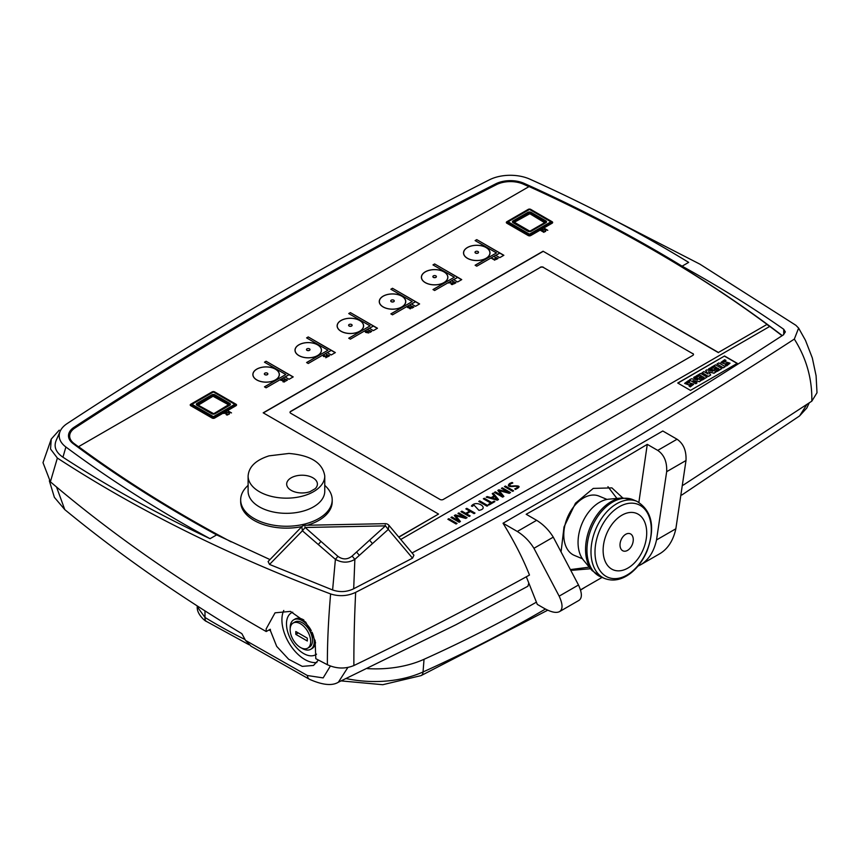 <?xml version="1.0" encoding="UTF-8"?>
<svg xmlns="http://www.w3.org/2000/svg" width="860" height="860" viewBox="0 0 860 860"><rect width="100%" height="100%" fill="white"/><g stroke="black" fill="none" stroke-linecap="round" stroke-linejoin="round"><path stroke-width="1.29" d="M367.381 668.618A88.268 55.126 4.4 0 0 424.034 659.297A1405.347 877.716 4.4 0 0 536.393 602.172M204.959 610.869L205.013 617.48A480.837 300.312 4.4 0 0 245.025 639.539M347.87 667.467L338.356 682.227L456.015 624.683L527.879 586.251L528.707 583.488M268.986 629.982A1527.532 941.281 3.6 0 0 270.491 630.842L270.309 629.251L266.202 631.53L266.149 628.918L275.06 612.814L290.454 611.395L305.784 622.199L315.125 640.689L315.803 658.674L327.38 664.716C327.294 643.527 328.369 619.942 330.616 593.948C228.438 555.431 137.363 510.141 57.373 458.058L50.385 481.815C114.111 535.92 186.05 585.821 266.202 631.53M50.385 481.815L43 462.648L51.256 439.073L50.536 449.027L57.373 458.058M526.32 576.78L537.296 604.386L543.574 608.009C550.873 612.137 556.194 613.341 559.527 611.611C562.978 609.332 562.849 604.182 559.161 596.152L578.49 584.993L553.27 537.145L533.942 548.304C529.599 541.284 524.062 535.673 517.312 531.469L503.035 523.224C514.377 541.725 523.192 559 529.481 575.05C472.258 606.569 413.724 636.733 353.879 665.543C345.225 669.091 336.4 668.811 327.38 664.716M675.853 528.782L686 460.519L666.672 471.678L656.524 539.94L675.853 528.782C673.272 540.424 667.994 548.702 660.007 553.593L640.678 564.762C648.666 559.86 653.944 551.582 656.524 539.94M666.672 471.678C667.124 461.885 664.146 454.8 657.728 450.393L677.057 439.234L662.791 431L503.035 523.224M677.057 439.234C683.474 443.631 686.463 450.726 686 460.519M533.942 548.304L559.161 596.152M578.49 584.993C582.177 593.013 582.306 598.173 578.855 600.452L559.527 611.611M517.312 531.469L536.64 520.311L526.18 514.269A4873.545 2813.716 180 0 0 647.279 444.362L657.728 450.393M536.64 520.311C543.391 524.514 548.927 530.125 553.27 537.145M637.98 566.095L640.678 564.762M647.279 444.362L638.883 502.283M561.161 551.196L564.009 526.976L575.48 503.197L593.25 488.415L611.901 487.878L622.694 497.908M590.594 568.75L572.405 570.266L570.868 569.524L589.283 567.159M580.446 589.885L602.075 577.415M811.818 401.158C812.249 378.97 806.422 358.287 794.328 339.087L798.628 328.101L805.487 340.366L812.313 357.932L816.086 375.755L817 392.762L811.818 401.158L683.195 485.147M330.616 593.948C339.27 596.668 347.623 596.141 355.653 592.357C511.098 512.667 657.33 428.237 794.328 339.087M355.653 592.357C354.374 619.221 353.783 643.613 353.879 665.543M681.797 495.027L799.563 415.939L806.798 404.598M251.055 646.226L245.498 640.378L241.864 633.659C177.397 595.023 118.368 553.679 64.779 509.625L54.384 497.349L49.353 480.826M270.491 630.842L276.683 646.354L288.659 659.265L302.269 666.371L313.524 665.446L318.415 660.05M56.534 487.007L64.779 509.625M245.498 640.378L307.375 675.519L323.156 677.906L330.39 666.038M250.97 646.183L309.439 679.282A13.932 6.514 -61.6 0 1 307.375 675.519M798.628 328.101L795.898 325.317L699.965 264.192L592.991 209.216M59.211 430.172L51.256 439.073M269.965 559.57L216.645 534.899L210.066 538.693C157.047 513.699 108.005 486.545 62.941 457.208L65.897 447.006A31.82 18.372 0 0 1 60.157 431.258A31.82 18.372 0 0 1 67.123 423.604A4653.912 2686.909 0 0 1 489.308 179.858A31.82 18.372 0 0 1 529.846 179.149A1403.025 810.034 0 0 1 688.666 262.386L682.098 266.181C718.24 286.1 752.113 307.138 783.729 329.283L785.352 331.906L783.32 334.916C666.425 411.08 542.671 483.75 412.058 552.937M412.531 558.162L388.301 529.416L388.913 525.309L413.929 555.195L412.531 558.162L353.686 588.756C346.902 592.045 339.872 592.454 332.605 589.971L269.524 564.429L268.105 561.526L301.796 526.675L302.408 530.792L269.524 564.429M62.941 457.208C55.932 452.403 53.653 446.877 56.083 440.642L60.157 431.258M682.098 266.181A1393.737 804.67 0 0 0 524.095 183.352A22.295 12.879 0 0 0 495.639 183.879A4850.894 2800.633 0 0 0 74.089 427.259A22.295 12.879 0 0 0 68.499 435.784A22.295 12.879 0 0 0 73.197 443.685A1393.737 804.67 0 0 0 216.645 534.899M65.897 447.006A1403.025 810.034 0 0 0 210.066 538.693M68.52 436.256A22.295 12.879 180 0 1 74.089 428.205A4850.894 2800.633 180 0 1 495.639 184.825A22.295 12.879 180 0 1 524.095 184.309A1393.737 804.67 180 0 1 529.104 186.566A1392.577 803.992 180 0 1 767.045 324.392L718.422 352.46L543.079 251.227L263.192 412.821L438.535 514.054L398.803 536.995M537.231 190.275A1393.737 804.67 180 0 1 782.267 335.604M69.671 436.396A21.134 12.201 0 0 0 69.66 436.729A21.134 12.201 0 0 0 74.11 444.222A1392.577 803.992 0 0 0 188.662 519.203M607.945 486.685L616.921 498.435M582.413 558.753L574.394 555.42A32.11 20.941 -67.5 0 1 567.363 517.731A32.11 20.941 -67.5 0 1 599.011 496.102L607.031 499.423M633.304 499.832L622.253 497.94A41.506 27.069 112.5 0 0 622.113 497.962L608.805 499.176A34.916 22.768 112.5 0 0 599.538 502.304A34.916 22.768 112.5 0 0 579.823 529.932A34.916 22.768 112.5 0 0 583.488 560.172L592.013 570.47A41.506 27.069 112.5 0 0 592.099 570.567L601.247 577.071M636.851 501.305L632.831 499.638A41.807 27.262 112.5 0 0 612.686 502.068A41.807 27.262 112.5 0 0 587.638 541.779A41.807 27.262 112.5 0 0 600.774 576.866L604.806 578.543C613.481 581.704 622.264 579.791 631.175 572.803C637.97 567.256 643.291 559.957 647.118 550.884C655.535 527.255 652.116 510.722 636.862 501.305L636.862 501.305A41.807 27.262 112.5 0 0 616.717 503.745A41.807 27.262 112.5 0 0 591.669 543.456A41.807 27.262 112.5 0 0 604.806 578.543M625.725 534.296A9.288 6.063 112.5 0 0 621.414 549.648A9.288 6.063 112.5 0 0 632.788 543.068A9.288 6.063 112.5 0 0 625.725 534.296M621.92 515.194A30.541 19.909 112.5 0 0 607.719 565.633A30.541 19.909 112.5 0 0 645.118 544.036A30.541 19.909 112.5 0 0 621.92 515.194M316.867 662.512A32.401 18.705 60 0 1 293.668 649.708A32.401 18.705 60 0 1 281.919 619.813A32.401 18.705 60 0 1 283.779 610.46M316.534 654.17A24.209 13.975 60 0 1 291.336 640.453A24.209 13.975 60 0 1 292.744 612.202M303.849 620.017A17.017 9.825 -120 0 0 303.601 619.866A17.017 9.825 -120 0 0 295.087 619.017L293.712 619.823A17.017 9.825 -120 0 0 290.207 628.413M301.527 648.021A17.017 9.825 -120 0 0 302.215 648.451A17.017 9.825 -120 0 0 310.729 649.289L312.105 648.494A17.017 9.825 -120 0 0 315.534 642.366M310.729 649.289A17.017 9.825 -120 0 0 312.04 632.207M311.277 630.649A17.017 9.825 -120 0 0 293.712 619.823M307.676 648.171L309.482 647.129A14.523 8.385 -120 0 0 311.707 635.497A14.523 8.385 -120 0 0 302.215 622.704A14.523 8.385 -120 0 0 294.958 621.984L293.152 623.027A14.523 8.385 -120 0 0 290.927 634.659A14.523 8.385 -120 0 0 300.409 647.451A14.523 8.385 -120 0 0 307.676 648.171A14.523 8.385 -120 0 0 307.676 631.401A14.523 8.385 -120 0 0 293.152 623.027M295.818 634.368L295.818 631.519L307.31 638.163L307.31 641.001L295.818 634.368L298.28 632.938M197.252 606.762L205.013 617.48A9.288 4.579 -58.7 0 0 206.368 621.382L206.368 621.382C206.206 621.92 196.585 614.599 197.252 606.762M304.945 526.632L305.16 527.481L385.43 525.869L388.301 529.416L354.868 559.365C348.526 563.053 342.033 563.042 335.4 559.344L337.948 556.366L305.16 527.481L302.408 530.792L335.4 559.344L332.605 589.971M353.686 588.756L354.868 559.365L352.095 556.076C347.472 559.709 342.753 559.806 337.948 556.366M372.412 543.574L369.574 540.166L385.43 525.869L385.215 525.009M693.472 354.546A2.322 1.344 0 0 0 692.794 353.696L543.488 267.492A2.322 1.344 0 0 0 540.209 267.492L290.702 411.542A2.322 1.344 0 0 0 290.035 412.392M692.794 353.696L543.488 267.492M540.209 267.492L290.702 411.349A2.322 1.344 180 0 0 290.024 412.295A2.322 1.344 180 0 0 290.702 413.252L440.008 499.445A2.322 1.344 180 0 0 443.298 499.445L692.794 355.406A2.322 1.344 180 0 0 693.482 354.449A2.322 1.344 180 0 0 692.794 353.503M478.504 252.302A1.742 1.01 180 0 1 478.504 252.356A1.742 1.01 180 0 1 477.429 253.281A1.742 1.01 180 0 1 475.537 253.066A1.742 1.01 180 0 1 475.021 252.356A1.742 1.01 180 0 1 475.021 252.302M432.892 276.576L432.892 276.673A1.742 1.01 0 0 0 432.892 276.673A1.742 1.01 0 0 0 433.397 277.393A1.742 1.01 0 0 0 435.3 277.608A1.742 1.01 0 0 0 436.375 276.673A1.742 1.01 0 0 0 436.375 276.63L436.375 276.576A1.742 1.01 0 0 0 434.633 275.565A1.742 1.01 0 0 0 432.892 276.576A1.742 1.01 0 0 0 433.397 277.286A1.742 1.01 0 0 0 435.3 277.5A1.742 1.01 0 0 0 436.375 276.576M390.762 300.946A1.742 1.01 0 0 0 390.762 301A1.742 1.01 0 0 0 391.268 301.709A1.742 1.01 0 0 0 393.171 301.935A1.742 1.01 0 0 0 394.245 301A1.742 1.01 0 0 0 394.245 300.946M348.633 325.273A1.742 1.01 0 0 0 348.633 325.327A1.742 1.01 0 0 0 349.138 326.037A1.742 1.01 0 0 0 351.041 326.252A1.742 1.01 0 0 0 352.116 325.327A1.742 1.01 0 0 0 352.106 325.273M306.504 349.601A1.742 1.01 0 0 0 306.493 349.654A1.742 1.01 0 0 0 307.009 350.364A1.742 1.01 0 0 0 308.912 350.579A1.742 1.01 0 0 0 309.987 349.654A1.742 1.01 0 0 0 309.976 349.601M264.364 373.917A1.742 1.01 0 0 0 264.364 373.971A1.742 1.01 0 0 0 264.88 374.68A1.742 1.01 0 0 0 266.772 374.906A1.742 1.01 0 0 0 267.847 373.971A1.742 1.01 0 0 0 267.847 373.917M324.768 485.309L326.133 486.695A45.763 26.423 180 0 1 332.196 499.832A45.763 26.423 180 0 1 303.945 524.245A45.763 26.423 180 0 1 254.076 518.515A45.763 26.423 180 0 1 240.671 499.832L240.671 501.724A45.763 26.423 0 0 0 254.076 520.408A45.763 26.423 0 0 0 301.86 526.6M307.3 525.234A45.763 26.423 0 0 0 332.196 501.724L332.196 499.832M476.762 239.639L475.118 240.585L496.478 252.915L475.118 265.235L476.762 266.192L495.65 255.28L499.757 257.656L503.863 255.28L476.762 239.639L499.757 253.012L495.736 255.334M434.633 263.955L432.988 264.912L454.338 277.232L432.988 289.562L434.633 290.508L453.521 279.608L457.627 281.973L461.734 279.608L434.633 263.955L457.627 277.329L453.607 279.65M392.504 288.283L390.859 289.229L412.209 301.559L390.859 313.889L392.504 314.835L411.392 303.935L415.498 306.3L419.605 303.935L392.504 288.283L415.498 301.656L411.478 303.978M350.375 312.61L348.73 313.556L370.079 325.886L348.73 338.216L350.375 339.162L369.262 328.251L373.369 330.627L377.475 328.251L350.375 312.61L373.369 325.983L369.338 328.305M308.235 336.937L306.601 337.883L327.95 350.213L306.601 362.533L308.235 363.49L327.133 352.579L331.24 354.954L335.346 352.579L308.235 336.937L335.174 352.675M266.106 361.254L264.471 362.2L285.821 374.53L264.471 386.86L266.106 387.806L284.993 376.906L289.1 379.271L293.206 376.906L266.106 361.254L289.1 374.627L285.165 377.002M231.157 541.886A1392.577 803.992 180 0 1 78.582 446.673L529.104 186.555M503.702 255.377L499.757 253.098L495.822 255.377M461.573 279.704L457.627 277.425L453.682 279.704M419.443 304.021L415.498 301.752L411.553 304.021M377.303 328.348L373.369 326.069L369.424 328.348M327.208 352.621L331.24 350.3M327.294 352.675L331.24 350.396M78.582 446.673L78.582 446.856A1392.577 803.992 180 0 1 74.11 443.556A21.134 12.201 180 0 1 69.66 436.063A21.134 12.201 180 0 1 74.96 427.979A4849.734 2799.966 180 0 1 496.413 184.663A21.134 12.201 180 0 1 523.385 184.169A1392.577 803.992 180 0 1 528.921 186.663M400.835 539.424L769.775 326.413A1392.577 803.992 180 0 1 782.084 335.723M690.483 390.386L677.734 383.022L724.55 355.997L737.289 363.35L690.483 390.386M718.422 352.46L767.045 324.392M767.045 324.575A1392.577 803.992 180 0 1 769.635 326.499M725.346 365.038L726.571 365.941L725.346 365.038C727.711 364.242 728.377 363.662 727.366 363.285L724.969 363.963L720.916 362.533M726.571 365.747L730.011 363.178L726.066 361.974L722.959 362.071L725.98 360.469L722.98 362.157M730 363.275L726.571 365.941M725.98 360.469L724.679 359.716L720.916 362.436L724.969 363.963M724.969 363.769L726.592 363.608M726.592 363.414L727.958 363.608M717.025 363.973L723.4 367.844L717.025 363.973L718.863 362.92L725.238 366.596L723.4 367.844M723.4 367.661L725.238 366.596M716.143 370.52L717.294 371.369L716.143 370.52L718.949 368.908L717.519 368.08L715.079 369.671L713.993 368.865L715.079 369.671M717.294 371.187L721.927 368.51L717.294 371.369M721.927 368.51L715.552 364.823L710.919 367.51L712.112 368.392L714.918 366.575L712.112 368.392M710.919 367.51L712.112 368.198M714.918 366.575L716.434 367.457L713.993 368.865M716.272 367.542L714.918 366.769M715.079 369.488L717.519 368.08M718.788 368.994L717.519 368.263M702.082 372.606L708.446 376.476L702.082 372.799L703.899 371.563L708.113 373.992L705.662 370.542L707.887 373.863M708.446 376.282L710.693 374.992L708.446 376.476M710.693 374.992L708.436 371.821L713.918 373.132L708.597 372.047M713.918 373.132L716.187 371.821L713.918 373.315M716.187 371.821L709.812 368.144L708.608 369.026L712.263 371.144M708.608 368.843L712.822 371.273L706.855 369.854L705.662 370.542M701.276 379.11L702.426 379.959L701.276 379.11L704.082 377.486L702.652 376.659L700.191 378.271L699.105 377.454L700.191 378.271M702.426 379.765L707.049 377.099L702.426 379.959M707.049 377.099L700.674 373.423L695.966 376.142L697.159 377.024L700.051 375.164L697.159 377.024M695.966 376.142L697.159 376.831M700.051 375.164L701.567 376.035L699.105 377.454M701.405 376.132L700.051 375.347M700.191 378.077L702.652 376.659M703.921 377.583L702.652 376.852M689.441 379.905L695.815 383.775L689.441 379.905L691.408 378.765L697.718 379.819L693.654 377.475L697.256 379.744M695.815 383.581L697.019 382.883L695.815 383.775M697.019 382.883L693.009 380.571L699.266 381.593L693.472 380.84M699.266 381.593L701.298 380.421L699.266 381.775M701.298 380.421L694.923 376.734L693.654 377.475M689.053 385.989L690.279 386.892L689.053 385.989C691.838 384.979 692.279 384.431 690.376 384.334L688.742 384.882L684.657 383.431M690.279 386.699L693.719 384.151L689.827 382.894L686.731 382.969L689.752 381.378L686.753 383.065M693.708 384.248L690.279 386.892M689.752 381.378L688.451 380.636L684.646 383.345L688.742 384.689L691.666 384.56M724.55 355.997L677.895 383.119M737.128 363.447L724.55 356.19M691.644 384.656L690.376 384.527M727.936 363.705L727.366 363.479M543.079 251.227L718.422 352.654M263.353 412.918L543.079 251.421M438.535 514.054L398.911 537.124M540.209 267.299A2.322 1.344 180 0 1 543.488 267.299M293.045 377.002L289.1 374.723M285.079 376.949L289.1 374.627M264.547 362.254L266.106 361.35M285.821 374.53L264.547 386.903M306.676 337.926L308.235 337.023M327.95 350.213L306.676 362.587M348.805 313.599L350.375 312.707M370.079 325.886L348.805 338.26M390.945 289.283L392.504 288.379M412.209 301.559L390.945 313.932M433.075 264.955L434.633 264.052M454.338 277.232L433.075 289.616M475.204 240.628L476.762 239.736M496.478 252.915L475.204 265.288M264.88 374.584A1.742 1.01 0 0 0 266.772 374.799A1.742 1.01 0 0 0 267.847 373.863A1.742 1.01 0 0 0 266.106 372.864A1.742 1.01 0 0 0 264.364 373.863A1.742 1.01 0 0 0 264.88 374.584M307.009 350.256A1.742 1.01 0 0 0 308.912 350.471A1.742 1.01 0 0 0 309.987 349.547A1.742 1.01 0 0 0 308.235 348.536A1.742 1.01 0 0 0 306.493 349.547A1.742 1.01 0 0 0 307.009 350.256M349.138 325.929A1.742 1.01 0 0 0 351.041 326.155A1.742 1.01 0 0 0 352.116 325.22A1.742 1.01 0 0 0 350.375 324.22A1.742 1.01 0 0 0 348.633 325.22A1.742 1.01 0 0 0 349.138 325.929M391.268 301.613A1.742 1.01 0 0 0 393.171 301.828A1.742 1.01 0 0 0 394.245 300.892A1.742 1.01 0 0 0 392.504 299.893A1.742 1.01 0 0 0 390.762 300.892A1.742 1.01 0 0 0 391.268 301.613M475.537 252.958A1.742 1.01 0 0 0 477.429 253.173A1.742 1.01 0 0 0 478.504 252.249A1.742 1.01 0 0 0 476.762 251.238A1.742 1.01 0 0 0 475.021 252.249A1.742 1.01 0 0 0 475.537 252.958M240.671 499.832A45.763 26.423 180 0 1 246.734 486.695L248.11 485.309M324.768 476.031L324.768 491.2A38.324 22.123 180 0 1 313.535 506.852A38.324 22.123 180 0 1 271.771 511.646A38.324 22.123 180 0 1 248.11 491.2L248.11 476.031C248.787 466.829 255.764 460.1 269.04 455.854L288.938 453.456C310.739 455.284 322.672 462.798 324.768 476.031A38.324 22.123 180 0 1 313.535 491.673A38.324 22.123 180 0 1 310.718 493.156A38.324 22.123 180 0 1 270.029 496.026A38.324 22.123 180 0 1 248.11 476.031M315.19 488.673A15.362 8.869 0 0 0 311.513 477.106A15.362 8.869 0 0 0 291.175 477.816A15.362 8.869 0 0 0 292.862 491.2A15.362 8.869 0 0 0 309.976 491.683L315.19 488.673L309.976 491.683M283.714 378.4L285.219 379.271L283.961 380.002L285.584 379.475L286.638 380.088L285.671 381.066L287.466 380.034L283.714 378.4M494.769 260.193L495.371 259.408L491.619 258.376L494.769 260.193M448.856 283.058L450.608 282.467C451.038 284.724 451.994 285.176 453.489 283.811L451.296 283.316L450.715 281.983L448.856 283.058M410.113 305.429L411.607 306.3L410.714 307.235L411.972 306.504L413.026 307.117L412.058 308.095L413.853 307.063L410.113 305.429M367.983 329.756L369.477 330.616L368.585 331.562L369.843 330.831L370.896 331.444L369.929 332.422L371.724 331.379L367.983 329.756M327.402 356.825L325.209 356.04C324.059 356.545 323.833 356.416 324.542 355.653L324.295 355.159C322.726 356.481 323.177 356.879 325.65 356.352L326.574 356.889L325.779 357.76L327.402 356.825M544.509 228.405L545.745 229.674L542.176 229.749L545.358 229.996L545.53 231.609L545.885 229.738L547.788 230.308L544.509 228.405M512.818 483.008L512.108 482.46L509.668 483.449C506.852 486.158 508.69 487.093 515.172 486.265C518.537 486.62 518.397 487.48 514.764 488.856L515.43 489.458C521.343 486.481 520.042 485.352 511.517 486.061C508.647 485.352 509.088 484.331 512.818 483.008M494.371 256.785L495.876 257.645L494.973 258.591L496.241 257.86L497.295 258.473L496.327 259.451L498.112 258.409L494.371 256.785M452.242 281.102L453.747 281.973L452.478 282.704L454.101 282.188L455.166 282.789L454.198 283.768L455.983 282.736L452.242 281.102M409.425 307.525L408.715 307.783L409.543 306.762C406.791 307.009 406.651 307.396 409.123 307.912C410.091 309.213 410.704 309.127 410.962 307.644L410.069 308.589L409.425 307.525M366.145 331.702L364.952 331.498L365.672 332.39L368.714 332.971L367.306 331.025L366.145 331.702M367.274 331.465L368.155 332.852L366.51 331.906L367.274 331.465M325.843 354.073L327.348 354.943L326.09 355.675L327.714 355.159L328.767 355.76L327.8 356.739L329.595 355.707L325.843 354.073M282.865 381.711C287.659 383.13 282.015 377.626 280.822 380.367L283.52 380.55L283.736 381.571L282.865 381.711M281.424 380.324L283.155 380.421L281.424 380.324M223.879 413.51L225.632 412.929C226.062 415.187 227.029 415.627 228.513 414.273L226.33 413.767L225.739 412.445L223.879 413.51M513.603 490.791L505.39 486.05L504.444 486.599L512.657 491.339L513.603 490.791M228.222 411.015L229.459 412.273L225.89 412.359L229.072 412.596L229.244 414.208L229.599 412.338L231.501 412.908L228.222 411.015M510.539 492.565L502.326 487.824L501.434 488.34L508.271 492.285L498.897 489.802L497.811 490.437L502.197 495.79L495.36 491.845L494.414 492.393L502.627 497.134L503.885 496.403L499.165 490.63L509.227 493.317L510.539 492.565M493.188 493.102L492.232 493.651L494.102 495.887L491.071 497.65L487.19 496.564L486.169 497.155L497.306 500.208L498.499 499.52L493.188 493.102M494.608 496.51L497.101 499.391L492.135 497.929L494.608 496.51M457.036 523.461L448.823 518.709L447.877 519.257L456.09 523.998L457.036 523.461M494.876 501.606L494.102 501.154L491.716 502.53L484.287 498.241L483.341 498.789L490.77 503.079L488.362 504.465L489.146 504.917L494.876 501.606M487.921 505.626L479.708 500.885L478.762 501.423L486.975 506.174L487.921 505.626M543.95 232.372L544.563 231.587L540.8 230.544L543.95 232.372M473.925 504.992L478.934 510.356C490.125 508.539 476.193 499.262 471.409 506.067L472.409 506.368L473.925 504.992M475 513.087L466.786 508.346L465.84 508.883L469.657 511.087L465.733 513.356L461.917 511.152L460.981 511.7L469.194 516.441L470.13 515.892L466.518 513.807L470.441 511.539L474.053 513.624L475 513.087M467.077 517.655L458.864 512.915L457.961 513.442L464.798 517.387L455.435 514.893L454.338 515.527L458.724 520.891L451.887 516.946L450.941 517.483L459.154 522.235L460.423 521.504L455.692 515.731L465.765 518.419L467.077 517.655M783.729 329.283L783.729 334.637M524.095 183.352L524.095 184.309M495.639 183.879L495.639 184.825M74.089 427.259L74.089 428.205M622.113 497.962A41.506 27.069 112.5 0 0 611.105 501.67A41.506 27.069 112.5 0 0 587.67 534.522A41.506 27.069 112.5 0 0 592.013 570.47M619.264 506.755A39.442 25.714 112.5 0 0 600.936 571.9A39.442 25.714 112.5 0 0 649.236 544.004A39.442 25.714 112.5 0 0 619.264 506.755M346.204 678.583A88.268 55.126 4.4 0 0 423.045 671.961L424.034 659.297M547.755 610.181L421.099 675.605A9.288 4.784 -114.3 0 0 423.045 671.961A1405.347 877.716 4.4 0 0 545.433 609.041M320.941 541.456L318.275 544.563M369.574 540.166L356.556 552.023L359.34 555.334M356.556 552.023L352.095 556.076M486.061 247.54A13.147 7.589 180 0 1 480.17 260.236A13.147 7.589 180 0 1 464.067 250.948A13.147 7.589 180 0 1 486.061 247.54M443.921 271.868A13.147 7.589 180 0 1 438.03 284.563A13.147 7.589 180 0 1 421.938 275.264A13.147 7.589 180 0 1 443.921 271.868M401.792 296.195A13.147 7.589 180 0 1 395.901 308.89A13.147 7.589 180 0 1 379.808 299.592A13.147 7.589 180 0 1 401.792 296.195M359.663 320.511A13.147 7.589 180 0 1 353.772 333.207A13.147 7.589 180 0 1 337.679 323.919A13.147 7.589 180 0 1 359.663 320.511M317.534 344.838A13.147 7.589 180 0 1 311.642 357.534A13.147 7.589 180 0 1 295.55 348.236A13.147 7.589 180 0 1 317.534 344.838M275.404 369.166A13.147 7.589 180 0 1 269.513 381.862A13.147 7.589 180 0 1 253.41 372.563A13.147 7.589 180 0 1 275.404 369.166M317.598 344.806A13.244 7.643 180 0 1 311.664 357.588A13.244 7.643 180 0 1 295.453 348.225A13.244 7.643 180 0 1 317.598 344.806M401.867 296.152A13.244 7.643 180 0 1 395.933 308.944A13.244 7.643 180 0 1 379.712 299.581A13.244 7.643 180 0 1 401.867 296.152M486.126 247.508A13.244 7.643 180 0 1 480.192 260.3A13.244 7.643 180 0 1 463.97 250.937A13.244 7.643 180 0 1 486.126 247.508M552.131 223.213L530.77 235.543A1.817 1.053 180 0 1 528.201 235.543L506.852 223.213A1.817 1.053 180 0 1 506.852 221.729L528.201 209.399A1.817 1.053 180 0 1 530.77 209.399L552.131 221.729A1.817 1.053 180 0 1 552.131 223.213A1.161 0.666 60 0 1 551.507 222.525A1.161 0.666 -120 0 0 550.884 221.826L529.524 209.453L508.099 221.783L529.448 234.156L550.884 221.826M214.667 391.902L236.027 404.232A1.817 1.053 180 0 1 236.027 405.716L214.667 418.046A1.817 1.053 180 0 1 212.097 418.046L190.748 405.716A1.817 1.053 180 0 1 190.748 404.232L212.097 391.902A1.817 1.053 180 0 1 214.667 391.902A1.161 0.666 -60 0 1 214.161 391.988M443.996 271.835A13.244 7.643 180 0 1 438.062 284.617A13.244 7.643 180 0 1 421.841 275.254A13.244 7.643 180 0 1 443.996 271.835M359.738 320.479A13.244 7.643 180 0 1 353.793 333.271A13.244 7.643 180 0 1 337.582 323.908A13.244 7.643 180 0 1 359.738 320.479M275.469 369.123A13.244 7.643 180 0 1 269.535 381.915A13.244 7.643 180 0 1 253.324 372.552A13.244 7.643 180 0 1 275.469 369.123M74.11 443.556L74.11 444.222M531.093 212.345L545.874 220.88A2.268 1.311 180 0 1 545.874 222.729L531.093 231.265A2.268 1.311 180 0 1 527.889 231.265L513.097 222.729A2.268 1.311 180 0 1 513.097 220.88L527.889 212.345A2.268 1.311 180 0 1 531.093 212.345A1.161 0.666 120 0 0 530.469 213.043L545.251 221.568A1.387 0.795 180 0 1 545.38 222.622A1.387 0.795 180 0 1 545.315 222.665A1.161 0.666 60 0 1 545.874 222.729M529.846 231.211L544.627 222.675L529.846 213.731L514.344 222.267L529.846 231.211A1.161 0.666 -120 0 0 530.265 231.319M528.416 231.189L513.721 222.708A1.161 0.666 120 0 0 513.097 222.729M513.656 222.665A1.387 0.795 180 0 1 513.603 222.622A1.387 0.795 180 0 1 513.721 221.568L528.513 213.043A1.387 0.795 180 0 1 530.469 213.043A1.161 0.666 -60 0 1 529.846 213.731M513.097 220.88A1.161 0.666 60 0 1 513.721 221.568A1.161 0.666 -120 0 0 514.344 222.267M527.889 212.345A1.161 0.666 60 0 1 528.513 213.043A1.161 0.666 -120 0 0 529.136 213.731M531.093 231.265A1.161 0.666 60 0 0 530.469 231.243A1.387 0.795 180 0 1 528.513 231.243A1.161 0.666 120 0 0 527.889 231.265M545.874 220.88A1.161 0.666 120 0 0 545.251 221.568A1.161 0.666 -60 0 1 544.627 222.267M530.556 231.189L545.251 222.708A1.161 0.666 60 0 1 545.294 222.675L530.512 231.211L528.47 231.211L513.603 222.622M551.411 221.708L530.147 209.431A1.161 0.666 120 0 0 529.524 209.453M529.996 209.356A0.935 0.537 0 0 0 528.986 209.356M529.448 209.453A1.161 0.666 -120 0 0 528.825 209.431L507.561 221.708M508.099 221.783A1.161 0.666 -120 0 0 507.475 221.762A0.935 0.537 0 0 0 507.475 222.525L528.825 234.845A0.935 0.537 0 0 0 530.147 234.845A1.161 0.666 -120 0 0 529.524 234.156M530.77 235.543A1.161 0.666 60 0 1 530.147 234.845L551.507 222.525A0.935 0.537 0 0 0 551.507 221.762A1.161 0.666 120 0 0 550.884 221.783M508.099 221.826A1.161 0.666 120 0 0 507.475 222.525A1.161 0.666 -60 0 1 506.852 223.213M529.448 234.156A1.161 0.666 120 0 0 528.825 234.845A1.161 0.666 -60 0 1 528.201 235.543M507.411 221.794A1.161 0.666 60 0 1 506.852 221.729M552.131 221.729A1.161 0.666 -60 0 1 551.561 221.794M229.77 405.232L214.989 413.767A2.268 1.311 180 0 1 211.775 413.767L196.994 405.232A2.268 1.311 180 0 1 196.994 403.383L211.775 394.847A2.268 1.311 180 0 1 214.989 394.847L229.77 403.383A2.268 1.311 180 0 1 229.77 405.232A1.161 0.666 -120 0 0 229.147 405.21L214.452 413.692M213.42 416.659L234.769 404.329L213.42 391.956L191.995 404.286L213.42 416.659A1.161 0.666 60 0 1 214.043 417.347L235.403 405.028A0.935 0.537 0 0 0 235.403 404.254A1.161 0.666 120 0 0 234.769 404.286A1.161 0.666 60 0 1 235.403 405.028A1.161 0.666 -120 0 0 236.027 405.716M198.241 405.178L213.742 413.714L228.524 404.77L213.022 396.234L198.241 405.178A1.161 0.666 -60 0 1 197.736 405.264M197.553 405.167A1.387 0.795 180 0 1 197.499 405.125A1.387 0.795 180 0 1 197.617 404.071L212.399 395.535A1.161 0.666 -120 0 0 211.775 394.847M213.022 396.234A1.161 0.666 60 0 1 212.399 395.535A1.387 0.795 180 0 1 214.366 395.535L229.147 404.071A1.387 0.795 180 0 1 229.276 405.125A1.387 0.795 180 0 1 229.212 405.167L229.276 405.125M214.989 394.847A1.161 0.666 120 0 0 214.366 395.535A1.161 0.666 -60 0 1 213.742 396.234M229.77 403.383A1.161 0.666 120 0 0 229.147 404.071A1.161 0.666 -60 0 1 228.524 404.77M198.241 404.77A1.161 0.666 60 0 1 197.617 404.071A1.161 0.666 -120 0 0 196.994 403.383M212.312 413.692L197.617 405.21A1.161 0.666 120 0 0 196.994 405.232M214.989 413.767A1.161 0.666 -120 0 0 214.366 413.746A1.387 0.795 180 0 1 212.399 413.746A1.161 0.666 120 0 0 211.775 413.767M190.748 404.232A1.161 0.666 -120 0 0 191.307 404.297A0.935 0.537 0 0 1 191.371 404.254A1.161 0.666 60 0 1 191.995 404.286A1.161 0.666 120 0 0 191.371 405.028L212.721 417.347A0.935 0.537 0 0 0 214.043 417.347A1.161 0.666 -120 0 0 214.667 418.046M191.457 404.211L212.721 391.934A1.161 0.666 60 0 1 212.764 391.902L191.285 404.318A0.935 0.537 0 0 0 191.371 405.028A1.161 0.666 -60 0 1 190.748 405.716M213.345 416.659A1.161 0.666 120 0 0 212.721 417.347A1.161 0.666 -60 0 1 212.097 418.046M235.307 404.211L214.043 391.934A1.161 0.666 120 0 0 214 391.902L212.764 391.902A1.161 0.666 60 0 1 213.345 391.956M236.027 404.232A1.161 0.666 -60 0 1 235.457 404.297L214 391.902A1.161 0.666 120 0 0 213.42 391.956M213.893 391.859A0.935 0.537 0 0 0 212.882 391.859M809.195 402.953L806.863 407.952L799.563 415.939M309.439 679.282C322.5 685.065 332.143 686.054 338.356 682.227L338.356 682.227M197.252 606.751L197.252 605.934M585.316 587.079L580.521 590.143M421.099 675.605L382.754 684.711L341.205 680.905M248.938 644.699L206.368 621.382M388.913 525.309A4.644 4.644 0 0 0 385.28 523.665L305.01 525.288A4.644 4.644 0 0 0 301.785 526.675M69.66 436.729L69.66 436.063M551.582 221.815L530.104 209.399L528.868 209.399L507.389 221.815M229.19 405.178L214.409 413.714L212.355 413.714L197.499 405.125"/></g></svg>
